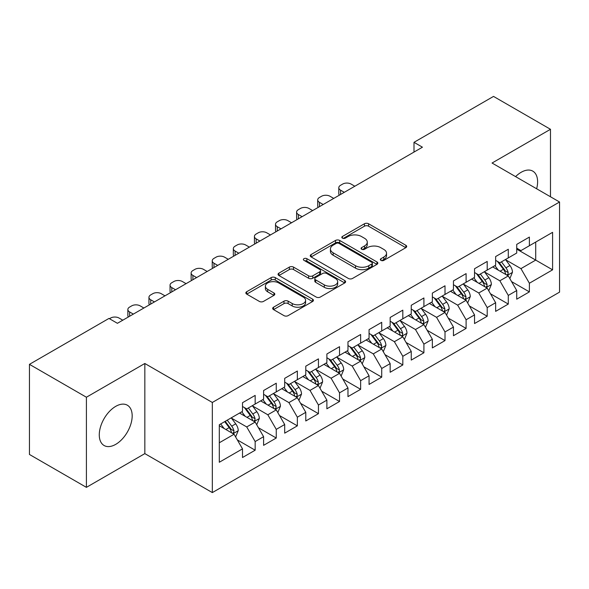 <?xml version="1.0" encoding="UTF-8"?>
<svg xmlns="http://www.w3.org/2000/svg" width="589" height="589" viewBox="0 0 589 589"><rect width="100%" height="100%" fill="white"/><g stroke="black" fill="none" stroke-linecap="round" stroke-linejoin="round"><path stroke-width="0.88" d="M380.943 260.375A2.047 1.185 0 0 0 383.837 260.375L405.836 247.674A2.93 1.693 0 0 0 406.697 246.474A2.93 1.693 0 0 0 405.836 245.282L368.567 223.761A2.93 1.693 0 0 0 364.429 223.761L342.43 236.461A2.047 1.185 0 0 0 341.826 237.301A2.047 1.185 0 0 0 342.43 238.14A2.047 1.185 0 0 0 345.331 238.14L348.173 236.498A9.372 5.411 0 0 1 361.425 236.498L364.532 238.287A9.372 5.411 0 0 1 367.278 242.116A9.372 5.411 0 0 1 364.532 245.937L361.683 247.586A2.047 1.185 0 0 0 361.086 248.418A2.047 1.185 0 0 0 361.683 249.257A2.047 1.185 0 0 0 364.584 249.257L367.433 247.616A9.372 5.411 0 0 1 380.678 247.616L383.785 249.405A9.372 5.411 0 0 1 386.531 253.233A9.372 5.411 0 0 1 383.785 257.054L380.943 258.704A2.047 1.185 0 0 0 380.339 259.535A2.047 1.185 0 0 0 380.943 260.375L380.943 258.704M115.724 444.356A23.265 13.437 120 0 0 130.927 423.852A23.265 13.437 120 0 0 127.357 405.21A23.265 13.437 120 0 0 115.724 406.358A23.265 13.437 120 0 0 100.528 426.863A23.265 13.437 120 0 0 104.091 445.512A23.265 13.437 120 0 0 115.724 444.356M536.638 188.774A23.265 13.437 120 0 0 532.795 171.134A23.265 13.437 120 0 0 521.162 172.29A23.265 13.437 120 0 0 515.589 176.619M273.532 307.208A2.93 1.693 0 0 0 272.67 308.4A2.93 1.693 0 0 0 273.532 309.593L283.986 315.63A2.93 1.693 0 0 0 288.131 315.63L312.56 301.524A2.93 1.693 0 0 0 313.422 300.331A2.93 1.693 0 0 0 312.56 299.138L275.291 277.618A2.93 1.693 0 0 0 271.146 277.618L246.717 291.724A2.93 1.693 0 0 0 245.856 292.917A2.93 1.693 0 0 0 246.717 294.117L259.344 301.406A2.93 1.693 0 0 0 263.489 301.406L273.944 295.369A2.93 1.693 0 0 0 274.805 294.176A2.93 1.693 0 0 0 273.944 292.976L267.678 289.361A7.834 4.521 0 0 1 265.389 286.166A7.834 4.521 0 0 1 270.226 281.984A7.834 4.521 0 0 1 278.759 282.97L303.298 297.136A7.834 4.521 0 0 1 305.588 300.331A7.834 4.521 0 0 1 300.751 304.506A7.834 4.521 0 0 1 292.218 303.526L288.131 301.17A2.93 1.693 0 0 0 283.986 301.17L273.532 307.208L273.532 309.593M86.406 397.229L86.406 487.353L144.835 453.618L144.835 363.494L86.406 397.229L29.45 364.341L108.972 318.428L117.41 323.302L422.438 147.198L414.001 142.324L414.001 152.072M144.835 363.494L212.334 402.464L559.55 202.005L559.55 292.129L212.334 492.588L212.334 402.464M550.479 196.763L550.479 129.293L492.051 163.028L559.55 202.005M550.479 129.293L493.523 96.412L414.001 142.324M348.379 278.457A2.93 1.693 0 0 0 352.524 278.457L376.953 264.351A2.93 1.693 0 0 0 377.814 263.15A2.93 1.693 0 0 0 376.953 261.958L339.684 240.437A2.93 1.693 0 0 0 335.546 240.437L311.11 254.544A2.93 1.693 0 0 0 310.256 255.744A2.93 1.693 0 0 0 311.11 256.937L348.379 278.457M304.785 260.817A2.047 1.185 0 0 1 306.869 261.104L306.869 258.667L344.756 280.548A2.93 1.693 0 0 1 345.618 281.741A2.93 1.693 0 0 1 344.756 282.934L320.328 297.04A2.93 1.693 0 0 1 316.183 297.04L278.914 275.527L278.914 273.134A2.93 1.693 0 0 0 278.06 274.327A2.93 1.693 0 0 0 278.914 275.527M278.914 273.134L289.368 267.097A2.93 1.693 0 0 1 293.513 267.097L308.629 275.821A2.93 1.693 0 0 0 312.766 275.821L319.702 271.816A2.93 1.693 0 0 0 320.563 270.623A2.93 1.693 0 0 0 319.702 269.431L303.968 260.345A2.047 1.185 0 0 1 303.364 259.506A2.047 1.185 0 0 1 304.631 258.416A2.047 1.185 0 0 1 306.869 258.667M516.73 249.132L535.71 260.095L535.71 242.072L552.592 232.331L529.386 245.723L529.386 237.08L516.73 244.383L516.73 253.034L508.292 257.901L508.292 249.257L495.636 256.561L495.636 265.212L487.199 270.079L487.199 261.435L474.543 268.739L474.543 277.39L466.105 282.264L466.105 273.613L453.449 280.924L453.449 289.567L445.004 294.441L445.004 285.79L432.348 293.101L432.348 301.745L423.911 306.619L423.911 297.968L411.255 305.279L411.255 313.922L402.817 318.796L402.817 310.153L390.161 317.456L390.161 326.1L381.724 330.974L381.724 322.33L369.067 329.634L369.067 338.285L360.63 343.151L360.63 334.508L347.974 341.811L347.974 350.462L339.536 355.329L339.536 346.685L326.88 353.989L326.88 362.64L318.443 367.514L318.443 358.863L305.787 366.174L305.787 374.818L297.349 379.691L297.349 371.041L284.693 378.352L284.693 386.995L276.256 391.869L276.256 383.218L263.6 390.529L263.6 399.173L255.162 404.047L255.162 395.403L242.506 402.707L242.506 411.358L219.299 424.75L219.299 462.262L242.506 448.862L234.061 434.248L219.299 425.722M552.592 232.331L552.592 269.836L529.386 283.235L520.948 268.621L505.656 259.793M511.561 281.594L529.386 291.879L529.386 283.235M529.386 291.879L516.73 299.19L516.73 290.539L508.292 295.413L499.855 280.798L484.563 271.971M490.468 293.771L508.292 304.064L508.292 295.413M508.292 304.064L495.636 311.367L495.636 302.724L487.199 307.591L478.761 292.976L463.462 284.148M469.374 305.949L487.199 316.241L487.199 307.591M487.199 316.241L474.543 323.545L474.543 314.901L466.105 319.768L457.668 305.154L442.368 296.326M448.281 318.126L466.105 328.419L466.105 319.768M466.105 328.419L453.449 335.723L453.449 327.079L445.004 331.953L436.567 317.338L421.275 308.503M427.187 330.304L445.004 340.597L445.004 331.953M445.004 340.597L432.348 347.908L432.348 339.257L423.911 344.131L415.473 329.516L400.181 320.681M406.086 342.481L423.911 352.774L423.911 344.131M423.911 352.774L411.255 360.085L411.255 351.434L402.817 356.308L394.38 341.694L379.088 332.866M384.992 354.666L402.817 364.952L402.817 356.308M402.817 364.952L390.161 372.263L390.161 363.612L381.724 368.486L373.286 353.871L357.994 345.044M363.899 366.844L381.724 377.129L381.724 368.486M381.724 377.129L369.067 384.44L369.067 375.789L360.63 380.663L352.193 366.049L336.901 357.221M342.805 379.021L360.63 389.314L360.63 380.663M360.63 389.314L347.974 396.618L347.974 387.974L339.536 392.841L331.099 378.226L315.807 369.399M321.712 391.199L339.536 401.492L339.536 392.841M339.536 401.492L326.88 408.795L326.88 400.152L318.443 405.018L310.005 390.404L294.714 381.576M300.618 403.377L318.443 413.669L318.443 405.018M318.443 413.669L305.787 420.973L305.787 412.329L297.349 417.203L288.912 402.589L273.62 393.754M279.525 415.554L297.349 425.847L297.349 417.203M297.349 425.847L284.693 433.158L284.693 424.507L276.256 429.381L267.818 414.766L252.519 405.931M258.431 427.732L276.256 438.025L276.256 429.381M276.256 438.025L263.6 445.336L263.6 436.685L255.162 441.559L246.725 426.944L231.425 418.116M237.338 439.917L255.162 450.202L255.162 441.559M255.162 450.202L242.506 457.513L242.506 448.862M242.506 406.484L246.725 408.921L255.162 404.047M219.299 442.773L234.061 434.248M263.6 394.306L267.818 396.743L276.256 391.869M246.725 426.944L255.162 422.07L239.546 413.058M263.6 436.685L255.162 422.07M284.693 382.128L288.912 384.558L297.349 379.691M267.818 414.766L276.256 409.892L260.64 400.881M284.693 424.507L276.256 409.892M305.787 369.944L310.005 372.381L318.443 367.514M288.912 402.589L297.349 397.715L281.741 388.703M305.787 412.329L297.349 397.715M326.88 357.766L331.099 360.203L339.536 355.329M310.005 390.404L318.443 385.537L302.834 376.526M326.88 400.152L318.443 385.537M347.974 345.588L352.193 348.025L360.63 343.151M331.099 378.226L339.536 373.36L323.928 364.348M347.974 387.974L339.536 373.36M369.067 333.411L373.286 335.848L381.724 330.974M352.193 366.049L360.63 361.175L345.021 352.163M369.067 375.789L360.63 361.175M390.161 321.233L394.38 323.67L402.817 318.796M373.286 353.871L381.724 348.997L366.115 339.986M390.161 363.612L381.724 348.997M411.255 309.056L415.473 311.493L423.911 306.619M394.38 341.694L402.817 336.82L387.209 327.808M411.255 351.434L402.817 336.82M432.348 296.878L436.567 299.308L445.004 294.441M415.473 329.516L423.911 324.642L408.302 315.63M432.348 339.257L423.911 324.642M453.449 284.693L457.668 287.13L466.105 282.264M436.567 317.338L445.004 312.464L429.396 303.453M453.449 327.079L445.004 312.464M474.543 272.516L478.761 274.953L487.199 270.079M457.668 305.154L466.105 300.287L450.489 291.275M474.543 314.901L466.105 300.287M495.636 260.338L499.855 262.775L508.292 257.901M478.761 292.976L487.199 288.109L471.583 279.09M495.636 302.724L487.199 288.109M516.73 248.16L520.948 250.597L529.386 245.723M499.855 280.798L508.292 275.924L492.684 266.913M516.73 290.539L508.292 275.924M29.45 364.341L29.45 454.465L86.406 487.353M144.835 453.618L212.334 492.588M520.948 268.621L535.71 260.095L552.592 269.836M381.76 260.662L383.785 259.491A9.372 5.411 0 0 0 386.531 255.67L386.531 253.233M367.278 242.116L367.278 244.553A9.372 5.411 0 0 1 364.532 248.374L362.5 249.545M405.799 247.697L368.567 226.198A2.93 1.693 0 0 0 364.429 226.198L343.247 238.427M376.916 264.373L339.684 242.874A2.93 1.693 0 0 0 335.546 242.874L311.147 256.959M371.777 263.99A2.047 1.185 0 0 0 372.381 263.15A2.047 1.185 0 0 0 371.777 262.319L339.065 243.426A2.047 1.185 0 0 0 336.164 243.426L333.16 245.164A9.372 5.411 0 0 0 330.422 248.985A9.372 5.411 0 0 0 333.16 252.814L355.528 265.72A9.372 5.411 0 0 0 368.773 265.72L371.777 263.99L371.777 266.427A2.047 1.185 0 0 0 372.381 265.587L372.381 263.15M330.422 248.985L330.422 251.422A9.372 5.411 0 0 0 333.16 255.251L333.16 252.814M371.777 266.427L368.773 268.157A9.372 5.411 0 0 1 355.528 268.157L333.16 255.251M278.95 275.549L289.368 269.534L289.368 267.097M320.563 270.623L320.563 273.06A2.93 1.693 0 0 1 319.702 274.253L312.766 278.258A2.93 1.693 0 0 1 308.629 278.258L293.513 269.534A2.93 1.693 0 0 0 289.368 269.534M306.869 261.104L344.72 282.963M324.311 284.877A7.834 4.521 0 0 0 332.844 285.856A7.834 4.521 0 0 0 337.681 281.682A7.834 4.521 0 0 0 335.391 278.487L326.74 273.495A2.93 1.693 0 0 0 322.603 273.495L315.667 277.5A2.93 1.693 0 0 0 314.806 278.693A2.93 1.693 0 0 0 315.667 279.885L324.311 284.877L324.311 287.314A7.834 4.521 0 0 0 332.844 288.293A7.834 4.521 0 0 0 337.681 284.119L337.681 281.682M314.806 278.693L314.806 281.13A2.93 1.693 0 0 0 315.667 282.322L315.667 279.885M324.311 287.314L315.667 282.322M305.588 300.331L305.588 302.768A7.834 4.521 0 0 1 300.751 306.943A7.834 4.521 0 0 1 292.218 305.963L288.131 303.6A2.93 1.693 0 0 0 283.986 303.6L273.568 309.615M265.389 286.166L265.389 288.603A7.834 4.521 0 0 0 267.678 291.798L267.678 289.361M273.907 295.391L267.678 291.798M312.523 301.546L275.291 280.055A2.93 1.693 0 0 0 271.146 280.055L246.754 294.139M509.853 278.634L512.467 272.251A7.907 4.565 -120 0 0 509.941 265.521L505.465 259.535M344.285 192.323L340.552 190.166A5.964 3.446 0 0 1 338.8 187.729A5.964 3.446 0 0 1 340.552 185.292L342.658 184.077A5.964 3.446 0 0 1 351.096 184.077L354.828 186.234M498.323 270.174L494.915 265.624M493.324 267.288L492.934 266.765M339.301 195.195A5.964 3.446 180 0 1 338.8 193.818L338.8 187.729M506.798 275.07L508.027 273.966L508.197 272.589A7.907 4.565 -120 0 0 505.936 267.833L501.453 261.847M498.898 262.223L504.434 269.607A4.027 2.327 60 0 1 505.163 270.837L508.197 272.589M497.506 261.42L503.404 269.291A7.907 4.565 60 0 1 505.664 274.047L505.826 274.503M488.76 290.811L491.373 284.428A7.907 4.565 -120 0 0 488.848 277.699L484.372 271.713M323.184 204.501L319.452 202.344A5.964 3.446 0 0 1 317.707 199.907A5.964 3.446 0 0 1 319.452 197.47L321.565 196.255A5.964 3.446 0 0 1 330.002 196.255L333.735 198.412M477.23 282.352L473.821 277.802M472.231 279.466L471.841 278.95M318.207 207.372A5.964 3.446 180 0 1 317.707 205.995L317.707 199.907M485.704 287.248L486.934 286.144L487.103 284.767A7.907 4.565 -120 0 0 484.843 280.011L480.359 274.025M477.804 274.4L483.341 281.792A4.027 2.327 60 0 1 484.07 283.014L487.103 284.767M476.413 273.598L482.31 281.468A7.907 4.565 60 0 1 484.57 286.225L484.732 286.681M467.666 302.989L470.28 296.606A7.907 4.565 -120 0 0 467.754 289.876L463.271 283.891M302.091 216.678L298.358 214.521A5.964 3.446 0 0 1 296.613 212.084A5.964 3.446 0 0 1 298.358 209.655L300.471 208.432A5.964 3.446 0 0 1 308.908 208.432L312.641 210.59M456.136 294.529L452.727 289.979M451.137 291.643L450.747 291.128M297.114 219.557A5.964 3.446 180 0 1 296.613 218.173L296.613 212.084M464.611 299.426L465.84 298.321L466.009 296.944A7.907 4.565 -120 0 0 463.749 292.188L459.265 286.21M456.711 286.578L462.24 293.97A4.027 2.327 60 0 1 462.976 295.192L466.009 296.944M455.319 285.775L461.216 293.653A7.907 4.565 60 0 1 463.477 298.402L463.639 298.866M446.572 315.167L449.186 308.783A7.907 4.565 -120 0 0 446.661 302.054L442.177 296.068M280.997 228.856L277.264 226.699A5.964 3.446 0 0 1 275.519 224.269A5.964 3.446 0 0 1 277.264 221.832L279.377 220.61A5.964 3.446 0 0 1 287.815 220.61L291.548 222.767M435.035 306.707L431.634 302.164M430.036 303.821L429.653 303.306M276.02 231.735A5.964 3.446 180 0 1 275.519 230.358L275.519 224.269M443.517 311.603L444.747 310.499L444.916 309.122A7.907 4.565 -120 0 0 442.656 304.366L438.172 298.387M435.617 298.756L441.146 306.147A4.027 2.327 60 0 1 441.883 307.37L444.916 309.122M434.226 297.953L440.123 305.831A7.907 4.565 60 0 1 442.383 310.587L442.545 311.044M425.472 327.344L428.093 320.961A7.907 4.565 -120 0 0 425.567 314.231L421.083 308.253M259.904 241.034L256.171 238.884A5.964 3.446 0 0 1 254.426 236.447A5.964 3.446 0 0 1 256.171 234.01L258.284 232.788A5.964 3.446 0 0 1 266.721 232.788L270.454 234.945M413.942 318.885L410.54 314.342M408.943 315.998L408.56 315.483M254.919 243.912A5.964 3.446 180 0 1 254.426 242.535L254.426 236.447M422.423 323.781L423.646 322.684L423.822 321.299A7.907 4.565 -120 0 0 421.562 316.543L417.078 310.565M414.516 310.94L420.053 318.325A4.027 2.327 60 0 1 420.789 319.547L423.822 321.299M413.132 310.138L419.029 318.008A7.907 4.565 60 0 1 421.29 322.765L421.452 323.221M404.378 339.522L406.992 333.146A7.907 4.565 -120 0 0 404.474 326.409L399.99 320.431M238.81 253.211L235.077 251.061A5.964 3.446 0 0 1 233.332 248.624A5.964 3.446 0 0 1 235.077 246.187L237.19 244.972A5.964 3.446 0 0 1 245.628 244.972L249.361 247.122M392.848 331.062L389.447 326.52M387.849 328.176L387.466 327.661M233.826 256.09A5.964 3.446 180 0 1 233.332 254.713L233.332 248.624M401.33 335.958L402.552 334.861L402.729 333.477A7.907 4.565 -120 0 0 400.461 328.728L395.985 322.743M393.423 323.118L398.959 330.503A4.027 2.327 60 0 1 399.695 331.725L402.729 333.477M392.038 322.316L397.936 330.186A7.907 4.565 60 0 1 400.196 334.942L400.358 335.399M383.284 351.707L385.898 345.323A7.907 4.565 -120 0 0 383.38 338.587L378.896 332.608M217.716 265.396L213.984 263.239A5.964 3.446 0 0 1 212.239 260.802A5.964 3.446 0 0 1 213.984 258.365L216.089 257.15A5.964 3.446 0 0 1 224.527 257.15L228.26 259.3M371.755 343.247L368.353 338.697M366.756 340.361L366.373 339.838M212.732 268.267A5.964 3.446 180 0 1 212.239 266.891L212.239 260.802M380.236 348.143L381.458 347.039L381.635 345.662A7.907 4.565 -120 0 0 379.368 340.906L374.891 334.92M372.329 335.296L377.866 342.68A4.027 2.327 60 0 1 378.594 343.902L381.635 345.662M370.937 334.493L376.842 342.364A7.907 4.565 60 0 1 379.102 347.12L379.264 347.576M362.191 363.884L364.805 357.501A7.907 4.565 -120 0 0 362.287 350.772L357.803 344.786M196.623 277.574L192.89 275.416A5.964 3.446 0 0 1 191.138 272.979A5.964 3.446 0 0 1 192.89 270.542L194.996 269.328A5.964 3.446 0 0 1 203.433 269.328L207.166 271.485M350.661 355.425L347.252 350.875M345.662 352.539L345.272 352.016M191.639 280.445A5.964 3.446 180 0 1 191.138 279.068L191.138 272.979M359.143 360.321L360.365 359.216L360.542 357.84A7.907 4.565 -120 0 0 358.274 353.083L353.798 347.098M351.235 347.473L356.772 354.858A4.027 2.327 60 0 1 357.501 356.087L360.542 357.84M349.844 346.671L355.741 354.541A7.907 4.565 60 0 1 358.009 359.297L358.164 359.754M341.097 376.062L343.711 369.678A7.907 4.565 -120 0 0 341.193 362.949L336.709 356.963M175.529 289.751L171.797 287.594A5.964 3.446 0 0 1 170.044 285.157A5.964 3.446 0 0 1 171.797 282.72L173.902 281.505A5.964 3.446 0 0 1 182.34 281.505L186.072 283.662M329.568 367.602L326.159 363.052M324.568 364.716L324.178 364.201M170.545 292.63A5.964 3.446 180 0 1 170.044 291.246L170.044 285.157M338.049 372.498L339.271 371.394L339.441 370.017A7.907 4.565 -120 0 0 337.18 365.261L332.697 359.283M330.142 359.651L335.678 367.043A4.027 2.327 60 0 1 336.407 368.265L339.441 370.017M328.75 358.848L334.648 366.719A7.907 4.565 60 0 1 336.915 371.475L337.07 371.931M320.004 388.239L322.617 381.856A7.907 4.565 -120 0 0 320.092 375.127L315.616 369.141M154.436 301.929L150.703 299.772A5.964 3.446 0 0 1 148.951 297.335A5.964 3.446 0 0 1 150.703 294.905L152.809 293.683A5.964 3.446 0 0 1 161.246 293.683L164.979 295.84M308.474 379.78L305.065 375.23M303.475 376.894L303.085 376.378M149.451 304.808A5.964 3.446 180 0 1 148.951 303.431L148.951 297.335M316.956 384.676L318.178 383.572L318.347 382.195A7.907 4.565 -120 0 0 316.087 377.439L311.603 371.46M309.048 371.828L314.585 379.22A4.027 2.327 60 0 1 315.314 380.442L318.347 382.195M307.657 371.026L313.554 378.904A7.907 4.565 60 0 1 315.822 383.653L315.976 384.116M298.91 400.417L301.524 394.034A7.907 4.565 -120 0 0 298.998 387.304L294.522 381.326M133.342 314.106L129.609 311.949A5.964 3.446 0 0 1 127.857 309.519A5.964 3.446 0 0 1 129.609 307.083L131.715 305.86A5.964 3.446 0 0 1 140.153 305.86L143.885 308.018M287.38 391.957L283.972 387.415M282.381 389.071L281.991 388.556M128.358 316.985A5.964 3.446 180 0 1 127.857 315.608L127.857 309.519M295.855 396.853L297.084 395.749L297.254 394.372A7.907 4.565 -120 0 0 294.993 389.616L290.51 383.638M287.955 384.006L293.491 391.398A4.027 2.327 60 0 1 294.22 392.62L297.254 394.372M286.563 383.203L292.461 391.081A7.907 4.565 60 0 1 294.721 395.837L294.883 396.294M277.817 412.594L280.43 406.211A7.907 4.565 -120 0 0 277.905 399.482L273.429 393.504M109.458 318.708L110.622 318.045A5.964 3.446 0 0 1 119.059 318.045L122.792 320.195M266.287 404.135L262.878 399.592M261.288 401.249L260.898 400.734M274.761 409.031L275.991 407.934L276.16 406.55A7.907 4.565 -120 0 0 273.9 401.794L269.416 395.815M266.861 396.191L272.398 403.575A4.027 2.327 60 0 1 273.127 404.798L276.16 406.55M265.47 395.388L271.367 403.259A7.907 4.565 60 0 1 273.627 408.015L273.789 408.471M256.723 424.772L259.337 418.396A7.907 4.565 -120 0 0 256.811 411.659L252.328 405.681M245.193 416.32L241.784 411.77M240.194 413.426L239.804 412.911M253.668 421.209L254.897 420.112L255.066 418.727A7.907 4.565 -120 0 0 252.806 413.979L248.322 407.993M245.768 408.368L251.297 415.753A4.027 2.327 60 0 1 252.033 416.975L255.066 418.727M244.376 407.566L250.273 415.436A7.907 4.565 60 0 1 252.534 420.193L252.696 420.649M235.629 436.957L238.243 430.574A7.907 4.565 -120 0 0 235.718 423.837L231.234 417.859M224.092 428.498L220.691 423.947M232.574 433.394L233.796 432.289L233.973 430.912A7.907 4.565 -120 0 0 231.713 426.156L227.229 420.171M225.248 421.319L230.203 427.931A4.027 2.327 60 0 1 230.94 429.16L233.973 430.912M224.696 421.636L229.18 427.614A7.907 4.565 60 0 1 231.44 432.37L231.602 432.827M383.785 259.491L383.785 257.054M361.683 249.257L361.683 247.586M364.532 248.374L364.532 245.937M342.43 238.14L342.43 236.461M364.429 226.198L364.429 223.761M368.567 226.198L368.567 223.761M405.836 247.674L405.836 245.282M311.11 256.937L311.11 254.544M335.546 242.874L335.546 240.437M339.684 242.874L339.684 240.437M376.953 264.351L376.953 261.958M355.528 268.157L355.528 265.72M368.773 268.157L368.773 265.72M293.513 269.534L293.513 267.097M308.629 278.258L308.629 275.821M312.766 278.258L312.766 275.821M319.702 274.253L319.702 271.816M344.756 282.934L344.756 280.548M283.986 303.6L283.986 301.17M288.131 303.6L288.131 301.17M292.218 305.963L292.218 303.526M273.944 295.369L273.944 292.976M246.717 294.117L246.717 291.724M271.146 280.055L271.146 277.618M275.291 280.055L275.291 277.618M312.56 301.524L312.56 299.138M340.552 190.166L340.552 194.473M507.298 275.357L512.415 272.405M505.936 267.833L509.941 265.521M500.105 271.198L503.404 269.291M319.452 202.344L319.452 206.658M486.205 287.535L491.322 284.583M484.843 280.011L488.848 277.699M479.004 283.375L482.31 281.468M298.358 214.521L298.358 218.836M465.111 299.713L470.228 296.76M463.749 292.188L467.754 289.876M457.911 295.56L461.216 293.653M277.264 226.699L277.264 231.013M444.018 311.89L449.135 308.938M442.656 304.366L446.661 302.054M436.817 307.738L440.123 305.831M256.171 238.884L256.171 243.191M422.924 324.068L428.041 321.115M421.562 316.543L425.567 314.231M415.724 319.915L419.029 318.008M235.077 251.061L235.077 255.368M401.831 336.245L406.94 333.293M400.461 328.728L404.474 326.409M394.63 332.093L397.936 330.186M213.984 263.239L213.984 267.546M380.737 348.43L385.847 345.471M379.368 340.906L383.38 338.587M373.536 344.27L376.842 342.364M192.89 275.416L192.89 279.723M359.636 360.608L364.753 357.656M358.274 353.083L362.287 350.772M352.443 356.448L355.741 354.541M171.797 287.594L171.797 291.908M338.542 372.785L343.659 369.833M337.18 365.261L341.193 362.949M331.349 368.626L334.648 366.719M150.703 299.772L150.703 304.086M317.449 384.963L322.566 382.011M316.087 377.439L320.092 375.127M310.256 380.811L313.554 378.904M129.609 311.949L129.609 316.264M296.355 397.141L301.472 394.188M294.993 389.616L298.998 387.304M289.162 392.988L292.461 391.081M275.262 409.318L280.379 406.366M273.9 401.794L277.905 399.482M268.061 405.166L271.367 403.259M254.168 421.503L259.285 418.543M252.806 413.979L256.811 411.659M246.968 417.343L250.273 415.436M233.075 433.681L238.192 430.728M231.713 426.156L235.718 423.837M225.874 429.521L229.18 427.614"/></g></svg>
